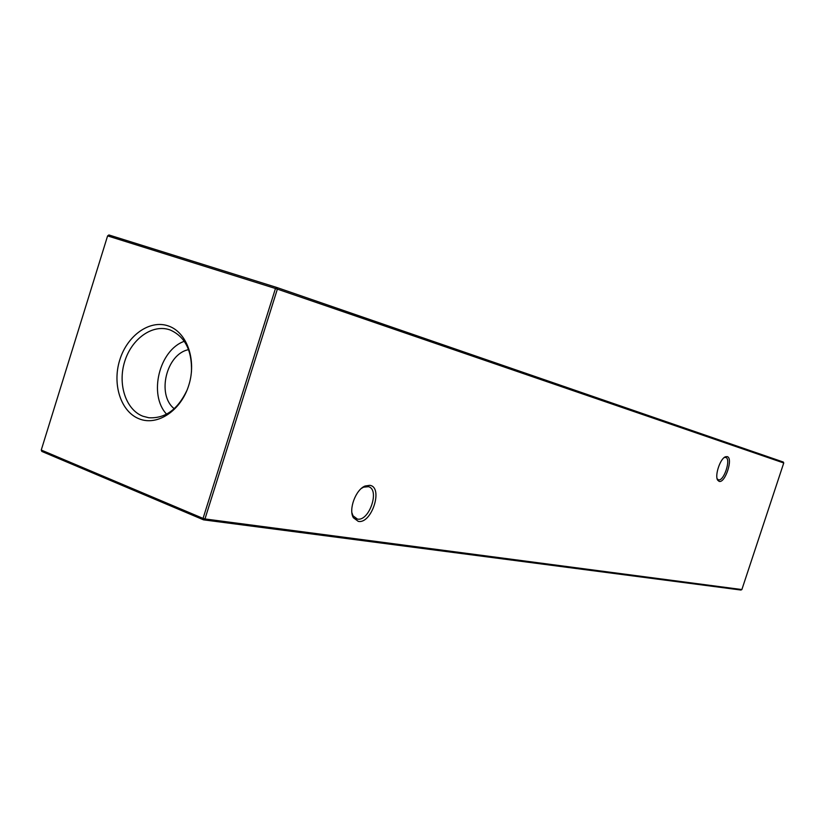 <?xml version="1.0" encoding="UTF-8"?>
<svg xmlns="http://www.w3.org/2000/svg" width="825" height="825" viewBox="0 0 825 825"><rect width="100%" height="100%" fill="white"/><g stroke="black" fill="none" stroke-linecap="round" stroke-linejoin="round"><path stroke-width="1.24" d="M358.277 521.379L353.399 517.739C348.284 509.664 355.709 489.555 365.104 486.018L369.786 485.327C383.615 487.049 371.724 524.226 358.277 521.379M351.893 512.696L353.017 515.79L357.421 519.08C369.157 521.647 380.129 489.503 368.476 486.688L363.577 487.152L361.505 488.338M719.08 481.346L717.698 480.191C714.481 475.736 720.204 458.483 725.474 456.761L727.217 456.607C733.518 458.03 725.072 483.677 719.08 481.346M717.131 478.768L718.358 479.789C723.783 481.903 731.424 458.721 725.722 457.442L724.185 457.555M139.239 418.873C157.472 426.278 180.974 410.685 188.77 385.327C196.845 360.061 186.955 332.073 168.269 325.927C149.707 319.399 127.225 335.497 119.759 359.978C112.025 384.368 120.893 411.84 139.239 418.873M191.462 371.92C192.132 350.532 185.006 336.538 170.084 329.938L169.857 329.866C152.594 323.761 131.66 338.704 124.709 361.474C117.511 384.161 125.802 409.716 142.88 416.223L148.758 417.739C165.041 418.718 177.787 409.561 187.007 390.246M741.871 589.555L783.75 462.98L277.365 289.121L204.961 518.946L741.871 589.555L740.943 590.04L203.538 519.843L41.828 451.43L41.25 450.048L203.053 518.399L275.468 288.502L107.601 235.898L41.25 450.048M107.601 235.898L108.9 234.96L276.746 287.461L783.296 462.031L783.75 462.98M188.585 349.656C166.372 353.822 156.41 394.814 174.23 408.705M184.295 341.302C159.173 350.037 148.273 394.876 166.588 414.16M203.538 519.843L204.961 518.946L203.053 518.399L203.538 519.843M277.365 289.121L276.746 287.461L275.468 288.502L277.365 289.121M353.017 515.79L353.399 517.739M363.577 487.152L365.104 486.018M717.142 478.809L717.698 480.191M724.237 457.514L725.474 456.761M356.596 518.894L355.823 518.585"/></g></svg>
